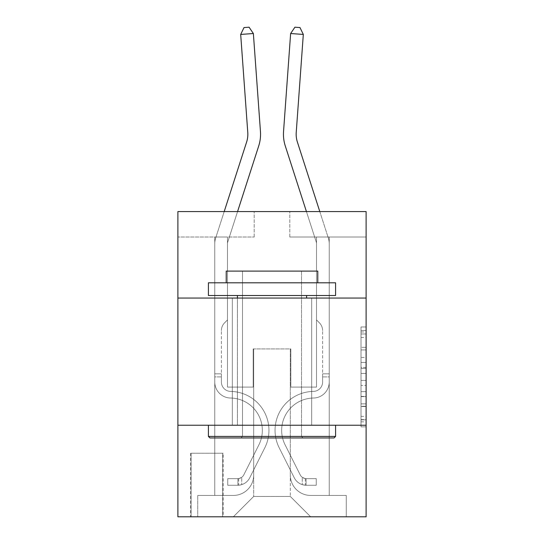 <?xml version="1.0" encoding="UTF-8"?>
<svg xmlns="http://www.w3.org/2000/svg" width="544" height="544" viewBox="0 0 544 544"><rect width="100%" height="100%" fill="white"/><g stroke="black" fill="none" stroke-linecap="round" stroke-linejoin="round"><path stroke-width="0.41" stroke-dasharray="2.72 2.04" d="M361.019 357.435L361.019 373.415L366.112 373.415L366.112 421.845L366.112 331.969L366.112 373.415L361.019 373.415L361.019 330.473L361.019 426.843L361.019 326.978L361.019 419.852L366.112 419.852L361.019 419.852L366.112 419.852L361.019 419.852L361.019 403.872L361.019 426.843L366.112 426.843L366.112 326.978L366.112 419.601L366.112 380.406L361.019 380.406L366.112 380.406L366.112 403.872L366.112 333.968L361.019 333.968L366.112 333.968L366.112 426.843L366.112 331.969L366.112 426.843L361.019 426.843L361.019 326.978L366.112 326.978L366.112 331.969L366.112 326.978L366.112 331.969L366.112 326.978L366.112 330.473L366.112 326.978L361.019 326.978L361.019 333.968L366.112 333.968L361.019 333.968L361.019 357.435L366.112 357.435M311.678 298.058L311.678 425.231L232.322 425.231L311.678 425.231L232.322 425.231L311.678 425.231L311.678 298.058L232.322 298.058L232.322 425.231L232.322 298.058L311.678 298.058M223.162 453.213L190.611 453.213L223.162 453.213L223.162 516.8L190.611 516.8L223.162 516.8M190.611 453.213L190.611 516.8M366.112 367.424L366.112 362.426L366.112 367.424L361.019 367.424L361.019 347.324L361.019 406.49L361.019 391.639L366.112 391.639L361.019 391.639L361.019 426.843L366.112 426.843L361.019 426.843L366.112 426.843L361.019 426.843L361.019 326.978L366.112 326.978L361.019 326.978L366.112 326.978L361.019 326.978L361.019 367.424L366.112 367.424M366.112 425.231L366.112 516.8L177.888 516.8L177.888 425.231L366.112 425.231L366.112 211.582L289.802 211.582L366.112 211.582L366.112 237.014L366.112 211.582L177.888 211.582L254.198 211.582L177.888 211.582L177.888 237.014L254.198 237.014L177.888 237.014L177.888 211.582L177.888 298.058L366.112 298.058L177.888 298.058L177.888 425.231L366.112 425.231L177.888 425.231M214.771 237.014L214.771 495.434L233.342 495.434A20.346 20.346 0 0 0 253.688 475.089L253.688 348.928L253.688 496.454L253.688 348.928L253.688 496.454L253.688 348.928L290.312 348.928L290.312 475.089A20.346 20.346 0 0 0 310.658 495.434L329.229 495.434L329.229 237.014L329.229 495.434L329.229 237.014L329.229 495.434L329.229 237.014L329.229 495.434L329.229 237.014L329.229 495.434L346.27 495.434L310.658 495.434L329.229 495.434L310.658 495.434L329.229 495.434L310.658 495.434L329.229 495.434L329.229 237.014L316.513 237.014L329.229 237.014L316.513 237.014L329.229 237.014L316.513 237.014L329.229 237.014L316.513 237.014L329.229 237.014L316.513 237.014L329.229 237.014L329.229 495.434L310.658 495.434A20.346 20.346 0 0 1 290.312 475.089A20.346 20.346 0 0 0 310.658 495.434A20.346 20.346 0 0 1 290.312 475.089A20.346 20.346 0 0 0 310.658 495.434A20.346 20.346 0 0 1 290.312 475.089A20.346 20.346 0 0 0 310.658 495.434A20.346 20.346 0 0 1 290.312 475.089L290.312 348.928L290.312 496.454L253.688 496.454L290.312 496.454L310.658 516.8L346.27 516.8L233.342 516.8L310.658 516.8L290.312 496.454L310.658 516.8L290.312 496.454L290.312 348.928L290.312 496.454L290.312 348.928L253.178 348.928L253.178 387.083L227.487 387.083L227.487 237.014L214.771 237.014L214.771 495.434L233.342 495.434A20.346 20.346 0 0 0 253.688 475.089L253.688 348.928L253.178 348.928L253.178 387.083L227.487 387.083L227.487 237.014L214.771 237.014L214.771 495.434L233.342 495.434L197.73 495.434L233.342 495.434L214.771 495.434L214.771 237.014L214.771 495.434L214.771 237.014L214.771 495.434L214.771 237.014L227.487 237.014L214.771 237.014L227.487 237.014L214.771 237.014L227.487 237.014L214.771 237.014L227.487 237.014L214.771 237.014L214.771 495.434L214.771 237.014M253.688 475.089L253.688 348.928L253.178 348.928L253.178 387.083L227.487 387.083L227.487 237.014L227.487 387.083L227.487 237.014L227.487 387.083L227.487 237.014L227.487 387.083L227.487 237.014L227.487 387.083L253.178 387.083L227.487 387.083L253.178 387.083L227.487 387.083L253.178 387.083L227.487 387.083L253.178 387.083L253.178 348.928L253.178 387.083L253.178 348.928L253.178 387.083L253.178 348.928L253.178 387.083L253.178 348.928L253.688 348.928L253.178 348.928L253.688 348.928L253.178 348.928L253.688 348.928L253.178 348.928L253.688 348.928L253.688 475.089A20.346 20.346 0 0 1 233.342 495.434A20.346 20.346 0 0 0 253.688 475.089A20.346 20.346 0 0 1 233.342 495.434A20.346 20.346 0 0 0 253.688 475.089A20.346 20.346 0 0 1 233.342 495.434A20.346 20.346 0 0 0 253.688 475.089M366.112 237.014L289.802 237.014L366.112 237.014M191.114 516.8L222.659 516.8L191.114 516.8L191.114 453.213L222.659 453.213L222.659 516.8L222.659 453.213L191.114 453.213L191.114 516.8M197.73 516.8L233.342 516.8L253.688 496.454L233.342 516.8L253.688 496.454L233.342 516.8L197.73 516.8L197.73 495.434L197.73 516.8M290.822 348.928L290.312 348.928L290.822 348.928L290.312 348.928L290.822 348.928L290.312 348.928L290.822 348.928L290.312 348.928L290.822 348.928L290.312 348.928L290.822 348.928L290.822 387.083L290.822 348.928M289.802 237.014L289.802 211.582L289.802 237.014M254.198 237.014L254.198 211.582L254.198 237.014M346.27 495.434L346.27 516.8L346.27 495.434M316.513 237.014L316.513 387.083L290.822 387.083L316.513 387.083L290.822 387.083L316.513 387.083L290.822 387.083L316.513 387.083L290.822 387.083L316.513 387.083L290.822 387.083L316.513 387.083L316.513 237.014M366.112 298.058L177.888 298.058M361.019 373.415L366.112 373.415L361.019 373.415M361.019 330.473L361.019 326.978L361.019 330.473L366.112 330.473L361.019 330.473M361.019 406.246L361.019 385.397L361.019 406.246L366.112 406.246L361.019 406.246M361.019 385.397L361.019 380.406L366.112 380.406L361.019 380.406L361.019 385.397L366.112 385.397L361.019 385.397M361.019 347.324L361.019 333.968L361.019 347.324L366.112 347.324L361.019 347.324M361.019 326.978L366.112 326.978L361.019 326.978L361.019 331.969L361.019 326.978L366.112 326.978M361.019 426.843L366.112 426.843L361.019 426.843L361.019 421.845L361.019 426.843M224.203 211.582L215.628 238.17A17.802 17.802 0 0 0 214.771 243.63A17.802 17.802 0 0 1 215.628 238.17A17.802 17.802 0 0 0 214.771 243.63A17.802 17.802 0 0 1 215.628 238.17A17.802 17.802 0 0 0 214.771 243.63A17.802 17.802 0 0 1 215.628 238.17A17.802 17.802 0 0 0 214.771 243.63A17.802 17.802 0 0 1 215.628 238.17A17.802 17.802 0 0 0 214.771 243.63L214.771 382.01L214.771 243.63L214.771 382.01L214.771 243.63L214.771 382.01L214.771 243.63L214.771 382.01L214.771 243.63L214.771 382.01L214.771 373.857L221.388 373.857L214.771 373.857L214.771 382.01A16.021 16.021 0 0 0 230.54 398.031A16.021 16.021 0 0 1 214.771 382.01A16.021 16.021 0 0 0 230.54 398.031A16.021 16.021 0 0 1 214.771 382.01L214.771 373.857L214.771 382.01A16.021 16.021 0 0 0 230.54 398.031A16.021 16.021 0 0 1 214.771 382.01L214.771 373.857L221.388 373.857L221.388 382.01A9.411 9.411 0 0 0 230.649 391.415A9.411 9.411 0 0 1 221.388 382.01L221.388 373.857L221.388 382.01A9.411 9.411 0 0 0 230.649 391.415A9.411 9.411 0 0 1 221.388 382.01A9.411 9.411 0 0 0 230.649 391.415A9.411 9.411 0 0 1 221.388 382.01L221.388 373.857L221.388 382.01A9.411 9.411 0 0 0 230.649 391.415A38.916 38.916 0 0 1 264.799 447.807A38.916 38.916 0 0 0 230.649 391.415A38.916 38.916 0 0 1 264.799 447.807A38.916 38.916 0 0 0 230.649 391.415A9.411 9.411 0 0 1 221.388 382.01A9.411 9.411 0 0 0 230.649 391.415A38.916 38.916 0 0 1 264.799 447.807A38.916 38.916 0 0 0 230.649 391.415A9.411 9.411 0 0 1 221.388 382.01A9.411 9.411 0 0 0 230.649 391.415A38.916 38.916 0 0 1 264.799 447.807A38.916 38.916 0 0 0 230.649 391.415A38.916 38.916 0 0 1 264.799 447.807A38.916 38.916 0 0 0 230.649 391.415A9.411 9.411 0 0 1 221.388 382.01L221.388 373.857L221.388 382.01A9.411 9.411 0 0 0 230.649 391.415A38.916 38.916 0 0 1 264.799 447.807L249.71 477.836L264.799 447.807A38.916 38.916 0 0 0 230.649 391.415A38.916 38.916 0 0 1 264.799 447.807L249.71 477.836L264.799 447.807A38.916 38.916 0 0 0 230.649 391.415A38.916 38.916 0 0 1 264.799 447.807L249.71 477.836A13.478 13.478 0 0 1 241.733 484.629C237.81 485.466 237.81 485.466 241.733 484.629C237.81 485.466 237.81 485.466 241.733 484.629A13.478 13.478 0 0 0 249.71 477.836L264.799 447.807A38.916 38.916 0 0 0 230.649 391.415A9.411 9.411 0 0 1 221.388 382.01A9.411 9.411 0 0 0 230.649 391.415A38.916 38.916 0 0 1 264.799 447.807L249.71 477.836A13.478 13.478 0 0 1 237.918 485.262A13.478 13.478 0 0 0 249.71 477.836A13.478 13.478 0 0 1 241.733 484.629C237.81 485.466 237.81 485.466 241.733 484.629C237.81 485.466 237.81 485.466 241.733 484.629A13.478 13.478 0 0 0 249.71 477.836L264.799 447.807L249.71 477.836A13.478 13.478 0 0 1 237.918 485.262A13.478 13.478 0 0 0 249.71 477.836A13.478 13.478 0 0 1 241.733 484.629C237.81 485.466 237.81 485.466 241.733 484.629C237.81 485.466 237.81 485.466 241.733 484.629A13.478 13.478 0 0 0 249.71 477.836L264.799 447.807L249.71 477.836A13.478 13.478 0 0 1 237.918 485.262A13.478 13.478 0 0 0 249.71 477.836A13.478 13.478 0 0 1 241.733 484.629C237.81 485.466 237.81 485.466 241.733 484.629C237.81 485.466 237.81 485.466 241.733 484.629A13.478 13.478 0 0 0 249.71 477.836L264.799 447.807A38.916 38.916 0 0 0 230.649 391.415A38.916 38.916 0 0 1 264.799 447.807L249.71 477.836A13.478 13.478 0 0 1 237.918 485.262A13.478 13.478 0 0 0 249.71 477.836A13.478 13.478 0 0 1 241.733 484.629C237.81 485.466 237.81 485.466 241.733 484.629C237.81 485.466 237.81 485.466 241.733 484.629A13.478 13.478 0 0 0 249.71 477.836L264.799 447.807L249.71 477.836A13.478 13.478 0 0 1 237.918 485.262L227.746 485.262L237.918 485.262A13.478 13.478 0 0 0 249.71 477.836L264.799 447.807A38.916 38.916 0 0 0 230.649 391.415A9.411 9.411 0 0 1 221.388 382.01L221.388 373.857L221.388 376.91L221.388 373.857L214.771 373.857L214.771 382.01A16.021 16.021 0 0 0 230.54 398.031A16.021 16.021 0 0 1 214.771 382.01A16.021 16.021 0 0 0 230.54 398.031A16.021 16.021 0 0 1 214.771 382.01L214.771 376.91L214.771 382.01A16.021 16.021 0 0 0 230.54 398.031A32.3 32.3 0 0 1 258.896 444.836A32.3 32.3 0 0 0 230.54 398.031A32.3 32.3 0 0 1 258.896 444.836A32.3 32.3 0 0 0 230.54 398.031A16.021 16.021 0 0 1 214.771 382.01A16.021 16.021 0 0 0 230.54 398.031A32.3 32.3 0 0 1 258.896 444.836A32.3 32.3 0 0 0 230.54 398.031A16.021 16.021 0 0 1 214.771 382.01A16.021 16.021 0 0 0 230.54 398.031A32.3 32.3 0 0 1 258.896 444.836A32.3 32.3 0 0 0 230.54 398.031A32.3 32.3 0 0 1 258.896 444.836A32.3 32.3 0 0 0 230.54 398.031A16.021 16.021 0 0 1 214.771 382.01A16.021 16.021 0 0 0 230.54 398.031A32.3 32.3 0 0 1 258.896 444.836L243.8 474.864L258.896 444.836A32.3 32.3 0 0 0 230.54 398.031A32.3 32.3 0 0 1 258.896 444.836L243.8 474.864L258.896 444.836A32.3 32.3 0 0 0 230.54 398.031A32.3 32.3 0 0 1 258.896 444.836L243.8 474.864A6.868 6.868 0 0 1 241.733 477.312C237.878 479.08 237.878 479.08 241.733 477.312C237.878 479.08 237.878 479.08 241.733 477.312A6.868 6.868 0 0 0 243.8 474.864L258.896 444.836A32.3 32.3 0 0 0 230.54 398.031A16.021 16.021 0 0 1 214.771 382.01A16.021 16.021 0 0 0 230.54 398.031A32.3 32.3 0 0 1 258.896 444.836L243.8 474.864A6.868 6.868 0 0 1 237.918 478.645A6.868 6.868 0 0 0 243.8 474.864A6.868 6.868 0 0 1 241.733 477.312C237.878 479.08 237.878 479.08 241.733 477.312C237.878 479.08 237.878 479.08 241.733 477.312A6.868 6.868 0 0 0 243.8 474.864L258.896 444.836L243.8 474.864A6.868 6.868 0 0 1 237.918 478.645A6.868 6.868 0 0 0 243.8 474.864A6.868 6.868 0 0 1 241.733 477.312C237.878 479.08 237.878 479.08 241.733 477.312C237.878 479.08 237.878 479.08 241.733 477.312A6.868 6.868 0 0 0 243.8 474.864L258.896 444.836L243.8 474.864A6.868 6.868 0 0 1 237.918 478.645A6.868 6.868 0 0 0 243.8 474.864A6.868 6.868 0 0 1 241.733 477.312C237.878 479.08 237.878 479.08 241.733 477.312C237.878 479.08 237.878 479.08 241.733 477.312A6.868 6.868 0 0 0 243.8 474.864L258.896 444.836A32.3 32.3 0 0 0 230.54 398.031A32.3 32.3 0 0 1 258.896 444.836L243.8 474.864A6.868 6.868 0 0 1 237.918 478.645A6.868 6.868 0 0 0 243.8 474.864A6.868 6.868 0 0 1 241.733 477.312A6.868 6.868 0 0 0 243.8 474.864L258.896 444.836L243.8 474.864A6.868 6.868 0 0 1 237.918 478.645L227.746 478.645L227.746 485.262L227.746 478.645L237.918 478.645L237.918 485.262L227.746 485.262L237.918 485.262L237.918 478.645L227.746 478.645L227.746 485.262L227.746 478.645L237.918 478.645L237.918 485.262L227.746 485.262L237.918 485.262L237.918 478.645L227.746 478.645L227.746 485.262L227.746 478.645L237.918 478.645L237.918 485.262L227.746 485.262L237.918 485.262L237.918 478.645L227.746 478.645L227.746 485.262L227.746 478.645L237.918 478.645L237.918 485.262L227.746 485.262L237.918 485.262L237.918 478.645L227.746 478.645L237.918 478.645L237.918 485.262L237.918 478.645A6.868 6.868 0 0 0 243.8 474.864L258.896 444.836A32.3 32.3 0 0 0 230.54 398.031A16.021 16.021 0 0 1 214.771 382.01L214.771 243.63A17.802 17.802 0 0 1 215.628 238.17L246.609 142.066A25.432 25.432 0 0 0 247.772 132.423L240.686 34.435L253.368 33.524L260.454 131.505A38.155 38.155 0 0 1 258.713 145.969L227.732 242.066A5.086 5.086 0 0 0 227.487 243.63L227.487 319.933L224.624 322.803A11.05 11.05 0 0 0 221.388 330.616A11.05 11.05 0 0 1 224.624 322.803L227.487 319.933L227.487 243.63L227.487 319.933L224.624 322.803A11.05 11.05 0 0 0 221.388 330.616A11.05 11.05 0 0 1 224.624 322.803L227.487 319.933L227.487 243.63L227.487 319.933L224.624 322.803A11.05 11.05 0 0 0 221.388 330.616A11.05 11.05 0 0 1 224.624 322.803L227.487 319.933L227.487 243.63L227.487 319.933L224.624 322.803A11.05 11.05 0 0 0 221.388 330.616A11.05 11.05 0 0 1 224.624 322.803L227.487 319.933L227.487 243.63L227.487 319.933L224.624 322.803A11.05 11.05 0 0 0 221.388 330.616A11.05 11.05 0 0 1 224.624 322.803L227.487 319.933L227.487 243.63A5.086 5.086 0 0 1 227.732 242.066A5.086 5.086 0 0 0 227.487 243.63A5.086 5.086 0 0 1 227.732 242.066A5.086 5.086 0 0 0 227.487 243.63A5.086 5.086 0 0 1 227.732 242.066A5.086 5.086 0 0 0 227.487 243.63A5.086 5.086 0 0 1 227.732 242.066A5.086 5.086 0 0 0 227.487 243.63A5.086 5.086 0 0 1 227.732 242.066L237.565 211.582M221.388 382.01L221.388 330.616L221.388 382.01A9.411 9.411 0 0 0 230.649 391.415A9.411 9.411 0 0 1 221.388 382.01A9.411 9.411 0 0 0 230.649 391.415A9.411 9.411 0 0 1 221.388 382.01M260.454 131.505A38.155 38.155 0 0 1 258.713 145.969A38.155 38.155 0 0 0 260.454 131.505A38.155 38.155 0 0 1 258.713 145.969A38.155 38.155 0 0 0 260.454 131.505A38.155 38.155 0 0 1 258.713 145.969A38.155 38.155 0 0 0 260.454 131.505A38.155 38.155 0 0 1 258.713 145.969A38.155 38.155 0 0 0 260.454 131.505L253.368 33.524L240.686 34.435L244.011 27.567L249.084 27.2L244.011 27.567L240.686 34.435L253.368 33.524L249.084 27.2L253.368 33.524L240.686 34.435L244.011 27.567L249.084 27.2L244.011 27.567L240.686 34.435L253.368 33.524L249.084 27.2L253.368 33.524L260.454 131.505L253.368 33.524L240.686 34.435L244.011 27.567L249.084 27.2L244.011 27.567L240.686 34.435L253.368 33.524L249.084 27.2L253.368 33.524L240.686 34.435L244.011 27.567L249.084 27.2L244.011 27.567L240.686 34.435L253.368 33.524L249.084 27.2L253.368 33.524L260.454 131.505M247.772 132.423L240.686 34.435L247.772 132.423A25.432 25.432 0 0 1 246.609 142.066A25.432 25.432 0 0 0 247.772 132.423A25.432 25.432 0 0 1 246.609 142.066A25.432 25.432 0 0 0 247.772 132.423A25.432 25.432 0 0 1 246.609 142.066M319.797 211.582L328.372 238.17A17.802 17.802 0 0 1 329.229 243.63A17.802 17.802 0 0 0 328.372 238.17A17.802 17.802 0 0 1 329.229 243.63A17.802 17.802 0 0 0 328.372 238.17A17.802 17.802 0 0 1 329.229 243.63A17.802 17.802 0 0 0 328.372 238.17A17.802 17.802 0 0 1 329.229 243.63A17.802 17.802 0 0 0 328.372 238.17A17.802 17.802 0 0 1 329.229 243.63L329.229 382.01L329.229 243.63L329.229 382.01L329.229 243.63L329.229 382.01L329.229 243.63L329.229 382.01L329.229 243.63L329.229 382.01L329.229 373.857L322.612 373.857L329.229 373.857L329.229 382.01A16.021 16.021 0 0 1 313.46 398.031A16.021 16.021 0 0 0 329.229 382.01A16.021 16.021 0 0 1 313.46 398.031A16.021 16.021 0 0 0 329.229 382.01L329.229 373.857L329.229 382.01A16.021 16.021 0 0 1 313.46 398.031A16.021 16.021 0 0 0 329.229 382.01L329.229 373.857L322.612 373.857L322.612 382.01A9.411 9.411 0 0 1 313.351 391.415A9.411 9.411 0 0 0 322.612 382.01L322.612 373.857L322.612 382.01A9.411 9.411 0 0 1 313.351 391.415A9.411 9.411 0 0 0 322.612 382.01A9.411 9.411 0 0 1 313.351 391.415A9.411 9.411 0 0 0 322.612 382.01L322.612 373.857L322.612 382.01A9.411 9.411 0 0 1 313.351 391.415A38.916 38.916 0 0 0 279.201 447.807A38.916 38.916 0 0 1 313.351 391.415A38.916 38.916 0 0 0 279.201 447.807A38.916 38.916 0 0 1 313.351 391.415A9.411 9.411 0 0 0 322.612 382.01A9.411 9.411 0 0 1 313.351 391.415A38.916 38.916 0 0 0 279.201 447.807A38.916 38.916 0 0 1 313.351 391.415A9.411 9.411 0 0 0 322.612 382.01A9.411 9.411 0 0 1 313.351 391.415A38.916 38.916 0 0 0 279.201 447.807A38.916 38.916 0 0 1 313.351 391.415A38.916 38.916 0 0 0 279.201 447.807A38.916 38.916 0 0 1 313.351 391.415A9.411 9.411 0 0 0 322.612 382.01L322.612 373.857L322.612 382.01A9.411 9.411 0 0 1 313.351 391.415A38.916 38.916 0 0 0 279.201 447.807L294.29 477.836L279.201 447.807A38.916 38.916 0 0 1 313.351 391.415A38.916 38.916 0 0 0 279.201 447.807L294.29 477.836L279.201 447.807A38.916 38.916 0 0 1 313.351 391.415A38.916 38.916 0 0 0 279.201 447.807L294.29 477.836A13.478 13.478 0 0 0 302.267 484.629C306.19 485.466 306.19 485.466 302.267 484.629C306.19 485.466 306.19 485.466 302.267 484.629A13.478 13.478 0 0 1 294.29 477.836L279.201 447.807A38.916 38.916 0 0 1 313.351 391.415A9.411 9.411 0 0 0 322.612 382.01A9.411 9.411 0 0 1 313.351 391.415A38.916 38.916 0 0 0 279.201 447.807L294.29 477.836A13.478 13.478 0 0 0 306.082 485.262A13.478 13.478 0 0 1 294.29 477.836A13.478 13.478 0 0 0 302.267 484.629C306.19 485.466 306.19 485.466 302.267 484.629C306.19 485.466 306.19 485.466 302.267 484.629A13.478 13.478 0 0 1 294.29 477.836L279.201 447.807L294.29 477.836A13.478 13.478 0 0 0 306.082 485.262A13.478 13.478 0 0 1 294.29 477.836A13.478 13.478 0 0 0 302.267 484.629C306.19 485.466 306.19 485.466 302.267 484.629C306.19 485.466 306.19 485.466 302.267 484.629A13.478 13.478 0 0 1 294.29 477.836L279.201 447.807L294.29 477.836A13.478 13.478 0 0 0 306.082 485.262A13.478 13.478 0 0 1 294.29 477.836A13.478 13.478 0 0 0 302.267 484.629C306.19 485.466 306.19 485.466 302.267 484.629C306.19 485.466 306.19 485.466 302.267 484.629A13.478 13.478 0 0 1 294.29 477.836L279.201 447.807A38.916 38.916 0 0 1 313.351 391.415A38.916 38.916 0 0 0 279.201 447.807L294.29 477.836A13.478 13.478 0 0 0 306.082 485.262A13.478 13.478 0 0 1 294.29 477.836A13.478 13.478 0 0 0 302.267 484.629C306.19 485.466 306.19 485.466 302.267 484.629C306.19 485.466 306.19 485.466 302.267 484.629A13.478 13.478 0 0 1 294.29 477.836L279.201 447.807L294.29 477.836A13.478 13.478 0 0 0 306.082 485.262L316.254 485.262L306.082 485.262A13.478 13.478 0 0 1 294.29 477.836L279.201 447.807A38.916 38.916 0 0 1 313.351 391.415A9.411 9.411 0 0 0 322.612 382.01L322.612 373.857L322.612 376.91L322.612 373.857L329.229 373.857L329.229 382.01A16.021 16.021 0 0 1 313.46 398.031A16.021 16.021 0 0 0 329.229 382.01A16.021 16.021 0 0 1 313.46 398.031A16.021 16.021 0 0 0 329.229 382.01L329.229 376.91L329.229 382.01A16.021 16.021 0 0 1 313.46 398.031A32.3 32.3 0 0 0 285.104 444.836A32.3 32.3 0 0 1 313.46 398.031A32.3 32.3 0 0 0 285.104 444.836A32.3 32.3 0 0 1 313.46 398.031A16.021 16.021 0 0 0 329.229 382.01A16.021 16.021 0 0 1 313.46 398.031A32.3 32.3 0 0 0 285.104 444.836A32.3 32.3 0 0 1 313.46 398.031A16.021 16.021 0 0 0 329.229 382.01A16.021 16.021 0 0 1 313.46 398.031A32.3 32.3 0 0 0 285.104 444.836A32.3 32.3 0 0 1 313.46 398.031A32.3 32.3 0 0 0 285.104 444.836A32.3 32.3 0 0 1 313.46 398.031A16.021 16.021 0 0 0 329.229 382.01A16.021 16.021 0 0 1 313.46 398.031A32.3 32.3 0 0 0 285.104 444.836L300.2 474.864L285.104 444.836A32.3 32.3 0 0 1 313.46 398.031A32.3 32.3 0 0 0 285.104 444.836L300.2 474.864L285.104 444.836A32.3 32.3 0 0 1 313.46 398.031A32.3 32.3 0 0 0 285.104 444.836L300.2 474.864A6.868 6.868 0 0 0 302.267 477.312C306.122 479.08 306.122 479.08 302.267 477.312C306.122 479.08 306.122 479.08 302.267 477.312A6.868 6.868 0 0 1 300.2 474.864L285.104 444.836A32.3 32.3 0 0 1 313.46 398.031A16.021 16.021 0 0 0 329.229 382.01A16.021 16.021 0 0 1 313.46 398.031A32.3 32.3 0 0 0 285.104 444.836L300.2 474.864A6.868 6.868 0 0 0 306.082 478.645A6.868 6.868 0 0 1 300.2 474.864A6.868 6.868 0 0 0 302.267 477.312C306.122 479.08 306.122 479.08 302.267 477.312C306.122 479.08 306.122 479.08 302.267 477.312A6.868 6.868 0 0 1 300.2 474.864L285.104 444.836L300.2 474.864A6.868 6.868 0 0 0 306.082 478.645A6.868 6.868 0 0 1 300.2 474.864A6.868 6.868 0 0 0 302.267 477.312C306.122 479.08 306.122 479.08 302.267 477.312C306.122 479.08 306.122 479.08 302.267 477.312A6.868 6.868 0 0 1 300.2 474.864L285.104 444.836L300.2 474.864A6.868 6.868 0 0 0 306.082 478.645A6.868 6.868 0 0 1 300.2 474.864A6.868 6.868 0 0 0 302.267 477.312C306.122 479.08 306.122 479.08 302.267 477.312C306.122 479.08 306.122 479.08 302.267 477.312A6.868 6.868 0 0 1 300.2 474.864L285.104 444.836A32.3 32.3 0 0 1 313.46 398.031A32.3 32.3 0 0 0 285.104 444.836L300.2 474.864A6.868 6.868 0 0 0 306.082 478.645A6.868 6.868 0 0 1 300.2 474.864A6.868 6.868 0 0 0 302.267 477.312A6.868 6.868 0 0 1 300.2 474.864L285.104 444.836L300.2 474.864A6.868 6.868 0 0 0 306.082 478.645L316.254 478.645L316.254 485.262L316.254 478.645L306.082 478.645L306.082 485.262L316.254 485.262L306.082 485.262L306.082 478.645L316.254 478.645L316.254 485.262L316.254 478.645L306.082 478.645L306.082 485.262L316.254 485.262L306.082 485.262L306.082 478.645L316.254 478.645L316.254 485.262L316.254 478.645L306.082 478.645L306.082 485.262L316.254 485.262L306.082 485.262L306.082 478.645L316.254 478.645L316.254 485.262L316.254 478.645L306.082 478.645L306.082 485.262L316.254 485.262L306.082 485.262L306.082 478.645L316.254 478.645L306.082 478.645L306.082 485.262L306.082 478.645A6.868 6.868 0 0 1 300.2 474.864L285.104 444.836A32.3 32.3 0 0 1 313.46 398.031A16.021 16.021 0 0 0 329.229 382.01L329.229 243.63A17.802 17.802 0 0 0 328.372 238.17L297.391 142.066A25.432 25.432 0 0 1 296.228 132.423L303.314 34.435L290.632 33.524L283.546 131.505A38.155 38.155 0 0 0 285.287 145.969L316.268 242.066A5.086 5.086 0 0 1 316.513 243.63L316.513 319.933L319.376 322.803A11.05 11.05 0 0 1 322.612 330.616A11.05 11.05 0 0 0 319.376 322.803L316.513 319.933L316.513 243.63L316.513 319.933L319.376 322.803A11.05 11.05 0 0 1 322.612 330.616A11.05 11.05 0 0 0 319.376 322.803L316.513 319.933L316.513 243.63L316.513 319.933L319.376 322.803A11.05 11.05 0 0 1 322.612 330.616A11.05 11.05 0 0 0 319.376 322.803L316.513 319.933L316.513 243.63L316.513 319.933L319.376 322.803A11.05 11.05 0 0 1 322.612 330.616A11.05 11.05 0 0 0 319.376 322.803L316.513 319.933L316.513 243.63L316.513 319.933L319.376 322.803A11.05 11.05 0 0 1 322.612 330.616A11.05 11.05 0 0 0 319.376 322.803L316.513 319.933L316.513 243.63A5.086 5.086 0 0 0 316.268 242.066A5.086 5.086 0 0 1 316.513 243.63A5.086 5.086 0 0 0 316.268 242.066A5.086 5.086 0 0 1 316.513 243.63A5.086 5.086 0 0 0 316.268 242.066A5.086 5.086 0 0 1 316.513 243.63A5.086 5.086 0 0 0 316.268 242.066A5.086 5.086 0 0 1 316.513 243.63A5.086 5.086 0 0 0 316.268 242.066L306.435 211.582M322.612 382.01L322.612 330.616L322.612 382.01A9.411 9.411 0 0 1 313.351 391.415A9.411 9.411 0 0 0 322.612 382.01A9.411 9.411 0 0 1 313.351 391.415A9.411 9.411 0 0 0 322.612 382.01M283.546 131.505A38.155 38.155 0 0 0 285.287 145.969A38.155 38.155 0 0 1 283.546 131.505A38.155 38.155 0 0 0 285.287 145.969A38.155 38.155 0 0 1 283.546 131.505A38.155 38.155 0 0 0 285.287 145.969A38.155 38.155 0 0 1 283.546 131.505A38.155 38.155 0 0 0 285.287 145.969A38.155 38.155 0 0 1 283.546 131.505L290.632 33.524L303.314 34.435L299.989 27.567L294.916 27.2L299.989 27.567L303.314 34.435L290.632 33.524L294.916 27.2L290.632 33.524L303.314 34.435L299.989 27.567L294.916 27.2L299.989 27.567L303.314 34.435L290.632 33.524L294.916 27.2L290.632 33.524L283.546 131.505L290.632 33.524L303.314 34.435L299.989 27.567L294.916 27.2L299.989 27.567L303.314 34.435L290.632 33.524L294.916 27.2L290.632 33.524L303.314 34.435L299.989 27.567L294.916 27.2L299.989 27.567L303.314 34.435L299.989 27.567L294.916 27.2L290.632 33.524L294.916 27.2L290.632 33.524L283.546 131.505M303.314 34.435L296.228 132.423A25.432 25.432 0 0 0 297.391 142.066A25.432 25.432 0 0 1 296.228 132.423A25.432 25.432 0 0 0 297.391 142.066A25.432 25.432 0 0 1 296.228 132.423L303.314 34.435L296.228 132.423L303.314 34.435L296.228 132.423L303.314 34.435L296.228 132.423L303.314 34.435L290.632 33.524M209.936 437.954L334.064 437.954L335.587 436.424L208.413 436.424L335.587 436.424L208.413 436.424L209.936 437.954L334.064 437.954L209.936 437.954M242.495 436.424L240.972 437.954L303.028 437.954L240.972 437.954L303.028 437.954L240.972 437.954L242.495 436.424L242.495 271.102L301.505 271.102L242.495 271.102L301.505 271.102L242.495 271.102L242.495 436.424L301.505 436.424L303.028 437.954L301.505 436.424L242.495 436.424L301.505 436.424L301.505 271.102L301.505 436.424L242.495 436.424M335.587 282.798L208.413 282.798L208.413 295.514L335.587 295.514L208.413 295.514L335.587 295.514L335.587 282.798L208.413 282.798L335.587 282.798M226.216 282.798L317.784 282.798L317.784 271.102L226.216 271.102L317.784 271.102L226.216 271.102L226.216 282.798L317.784 282.798M208.413 425.231L335.587 425.231L208.413 425.231L335.587 425.231L208.413 425.231L208.413 436.424M335.587 425.231L335.587 436.424M237.408 295.514L306.592 295.514L237.408 295.514L306.592 295.514L237.408 295.514L237.408 425.231L306.592 425.231L237.408 425.231L306.592 425.231L237.408 425.231L237.408 298.058M306.592 295.514L306.592 298.058M214.771 376.91L214.771 373.857L214.771 376.91L221.388 376.91L214.771 376.91M221.388 373.857L214.771 373.857M241.733 477.312C237.878 479.08 237.878 479.08 241.733 477.312C237.878 479.08 237.878 479.08 241.733 477.312L241.733 484.629L241.733 477.312M253.368 33.524L249.084 27.2L244.011 27.567L240.686 34.435M227.746 485.262L227.746 478.645L227.746 485.262M329.229 376.91L329.229 373.857L329.229 376.91L322.612 376.91L329.229 376.91M322.612 373.857L329.229 373.857M302.267 477.312C306.122 479.08 306.122 479.08 302.267 477.312C306.122 479.08 306.122 479.08 302.267 477.312L302.267 484.629L302.267 477.312M316.254 485.262L316.254 478.645L316.254 485.262M361.019 403.872L366.112 403.872L361.019 403.872M361.019 396.379L366.112 396.379M361.019 349.948L366.112 349.948L361.019 349.948M361.019 331.969L366.112 331.969M361.019 421.845L366.112 421.845M361.019 416.357L366.112 416.357M361.019 337.464L366.112 337.464M361.019 368.417L366.112 368.417L361.019 368.417M361.019 396.63L366.112 396.63L361.019 396.63M361.019 406.49L366.112 406.49L361.019 406.49M361.019 362.426L366.112 362.426L361.019 362.426M361.019 419.601L366.112 419.601M361.019 419.852L366.112 419.852M361.019 333.968L366.112 333.968M238.68 478.57L238.68 485.221M305.32 478.57L305.32 485.221"/><path stroke-width="0.82" d="M366.112 298.058L366.112 211.582L177.888 211.582L177.888 298.058L366.112 298.058L366.112 516.8L177.888 516.8L177.888 298.058M366.112 425.231L177.888 425.231M224.203 211.582L246.609 142.066A25.432 25.432 0 0 0 247.772 132.423L240.686 34.435L253.368 33.524L260.454 131.505A38.155 38.155 0 0 1 258.713 145.969L237.565 211.582M319.797 211.582L297.391 142.066A25.432 25.432 0 0 1 296.228 132.423L303.314 34.435L290.632 33.524L283.546 131.505A38.155 38.155 0 0 0 285.287 145.969L306.435 211.582M209.936 437.954L208.413 436.424L335.587 436.424L334.064 437.954L209.936 437.954M335.587 282.798L335.587 295.514L208.413 295.514L208.413 282.798L335.587 282.798M226.216 282.798L226.216 271.102L317.784 271.102L317.784 282.798M335.587 425.231L335.587 436.424M208.413 425.231L208.413 436.424M306.592 295.514L306.592 298.058M237.408 295.514L237.408 298.058M246.609 142.066A25.432 25.432 0 0 0 247.772 132.423A25.432 25.432 0 0 1 246.609 142.066A25.432 25.432 0 0 0 247.772 132.423M240.686 34.435L244.011 27.567L249.084 27.2L253.368 33.524M297.391 142.066A25.432 25.432 0 0 1 296.228 132.423A25.432 25.432 0 0 0 297.391 142.066A25.432 25.432 0 0 1 296.228 132.423A25.432 25.432 0 0 0 297.391 142.066M290.632 33.524L283.546 131.505L290.632 33.524L283.546 131.505L290.632 33.524L294.916 27.2L299.989 27.567L303.314 34.435"/></g></svg>
